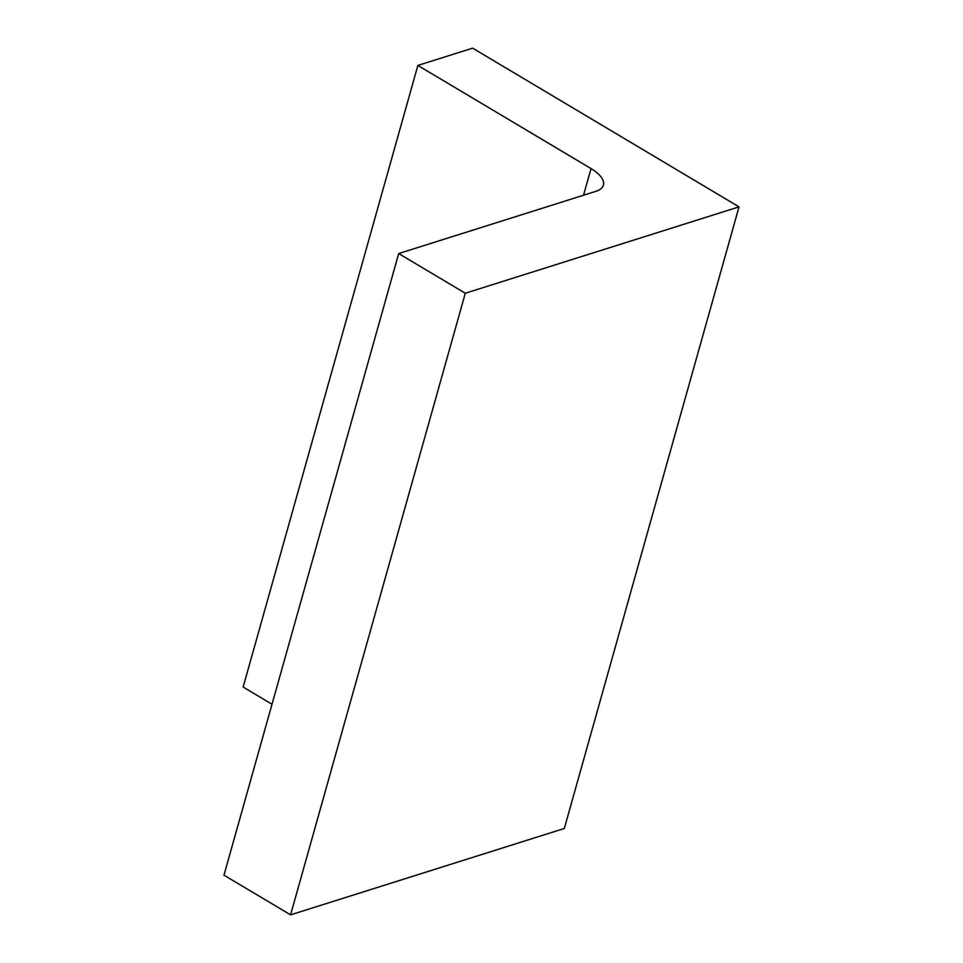 <?xml version="1.0" encoding="UTF-8"?>
<svg xmlns="http://www.w3.org/2000/svg" width="963" height="963" viewBox="0 0 963 963"><rect width="100%" height="100%" fill="white"/><g stroke="black" fill="none" stroke-linecap="round" stroke-linejoin="round"><path stroke-width="1.44" d="M398.694 253.546L465.298 293.233L739.03 206.864L472.616 48.15L417.87 65.424L591.041 168.585A35.571 14.939 -164.3 0 1 603.392 185.125A35.571 14.939 -164.3 0 1 595.784 191.372L398.694 253.546L223.97 875.174L290.573 914.85L465.298 293.233M290.573 914.85L564.306 828.481L739.03 206.864M417.87 65.424L243.145 687.04L272.011 704.242M583.554 195.224L591.041 168.585"/></g></svg>
